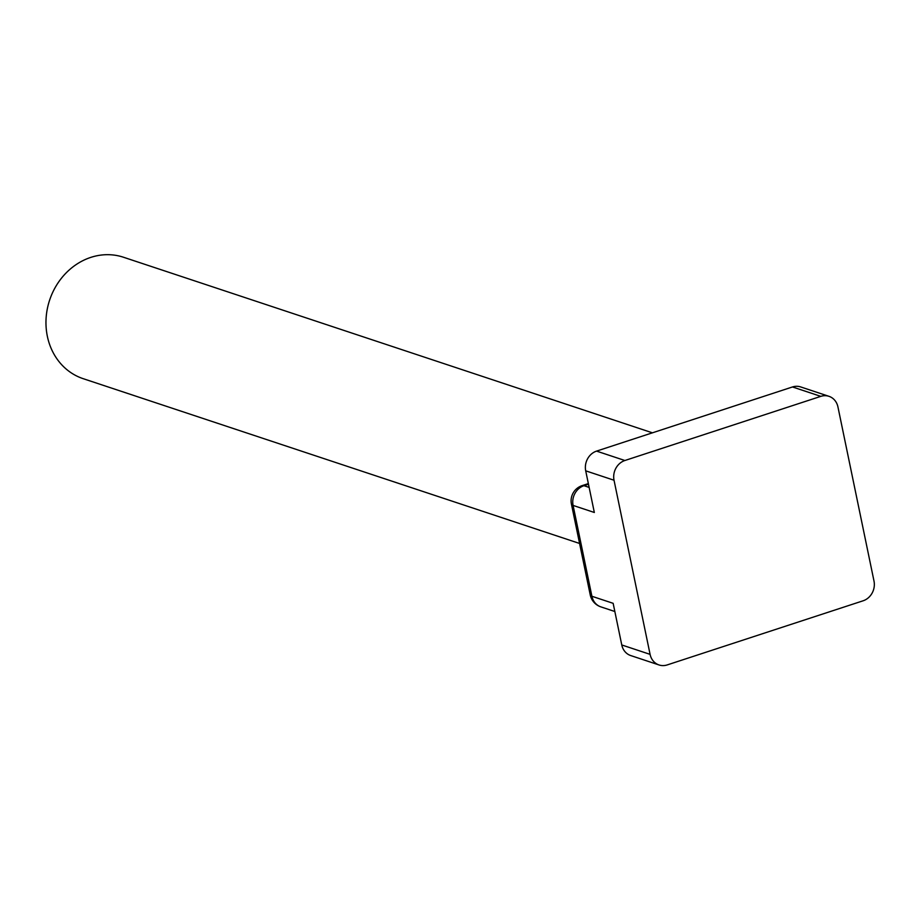 <?xml version="1.0" encoding="UTF-8"?>
<svg xmlns="http://www.w3.org/2000/svg" width="920" height="920" viewBox="0 0 920 920"><rect width="100%" height="100%" fill="white"/><g stroke="black" fill="none" stroke-linecap="round" stroke-linejoin="round"><path stroke-width="1.38" d="M579.588 543.467L83.179 378.672A63.974 56.591 -71.6 0 1 49.622 300.127A63.974 56.591 -71.6 0 1 123.487 257.243L652.406 432.825M588.478 484.219L583.958 485.691A15.996 6.244 71.9 0 0 582.107 485.633A15.996 15.996 0 0 0 571.423 504.079A15.996 4.082 -11.7 0 0 573.091 505.425L594.331 512.474L585.707 470.833A15.996 14.145 -71.6 0 1 596.562 451.11L792.488 386.963A15.996 14.145 -71.6 0 1 800.664 386.929L828.977 396.324A15.996 14.145 -71.6 0 1 837.936 406.928L874 581.06A15.996 14.145 -71.6 0 1 863.144 600.783L667.219 664.918A15.996 14.145 -71.6 0 1 659.042 664.964A15.996 14.145 -71.6 0 1 650.083 654.361L614.031 480.228A15.996 14.145 -71.6 0 1 624.887 460.506L820.812 396.359A15.996 14.145 -71.6 0 1 828.977 396.324M659.042 664.964L630.729 655.557A15.996 14.145 -71.6 0 1 621.77 644.966L613.145 603.324L591.905 596.275L573.091 505.425A15.996 14.145 108.4 0 1 583.958 485.691L589.145 487.416M590.237 594.929A15.996 4.082 -11.7 0 0 591.905 596.275A15.996 14.145 108.4 0 0 600.863 606.866A15.996 15.996 0 0 1 590.237 594.929L571.423 504.079M596.562 451.11L624.887 460.506M792.488 386.963L820.812 396.359M621.77 644.966L650.083 654.361M585.707 470.833L614.031 480.228M582.107 485.633L588.351 483.598M614.847 611.512L600.863 606.866"/></g></svg>
